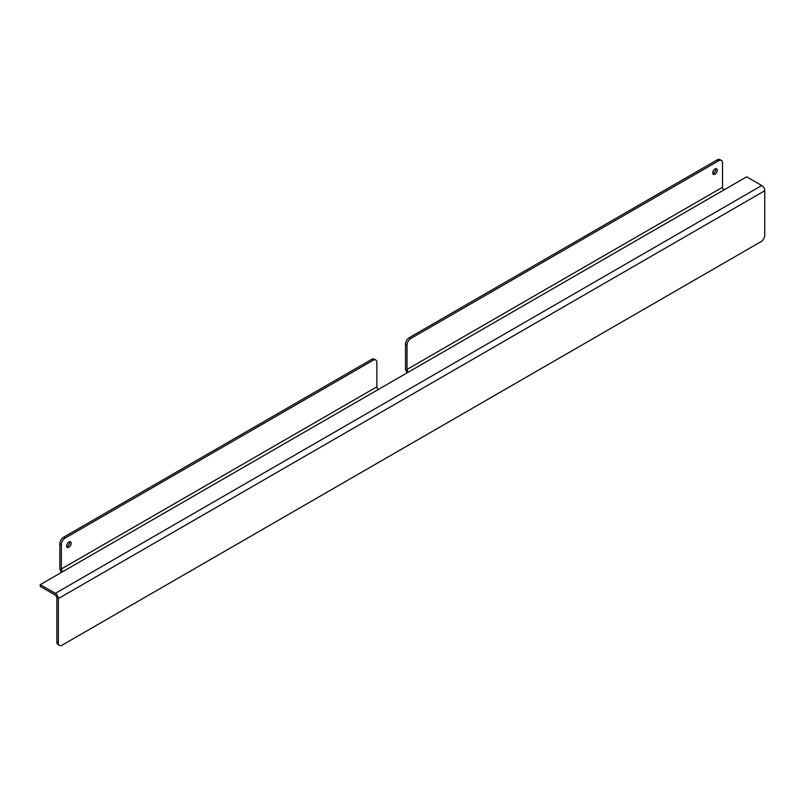 <?xml version="1.0" encoding="UTF-8"?>
<svg xmlns="http://www.w3.org/2000/svg" width="805" height="805" viewBox="0 0 805 805"><rect width="100%" height="100%" fill="white"/><g stroke="black" fill="none" stroke-linecap="round" stroke-linejoin="round"><path stroke-width="1.21" d="M68.898 547.229A3.2 1.852 120 0 0 70.991 544.401A3.2 1.852 120 0 0 70.498 541.846A3.2 1.852 120 0 0 68.898 541.996A3.2 1.852 120 0 0 66.805 544.824A3.2 1.852 120 0 0 67.298 547.38A3.2 1.852 120 0 0 68.898 547.229M66.734 546.615A3.2 1.852 120 0 0 67.389 546.354A3.2 1.852 120 0 0 69.552 541.735M714.991 174.202A3.2 1.852 120 0 0 717.084 171.385A3.2 1.852 120 0 0 716.591 168.819A3.2 1.852 120 0 0 714.991 168.98A3.2 1.852 120 0 0 712.898 171.797A3.2 1.852 120 0 0 713.391 174.363A3.2 1.852 120 0 0 714.991 174.202M712.827 173.598A3.2 1.852 120 0 0 713.482 173.337A3.2 1.852 120 0 0 715.645 168.718M56.833 642.108L56.833 597.713A2.133 1.228 60 0 0 55.324 595.106L40.25 586.402L40.25 584.661L746.658 176.818L761.731 185.522A4.267 2.465 60 0 1 764.75 190.745L764.75 235.141A5.333 3.079 120 0 1 760.977 241.671L62.116 645.157A5.333 3.079 120 0 1 59.449 645.419L57.94 644.553A5.333 3.079 -60 0 1 56.833 642.108L58.342 642.984A5.333 3.079 120 0 0 59.449 645.419M40.25 584.661L55.324 593.365A4.267 2.465 60 0 1 58.342 598.588L58.342 642.984M724.037 189.879A2.133 1.228 60 0 1 722.528 187.263L407.028 369.425A2.133 1.228 -120 0 0 408.527 372.031M407.028 369.425L407.028 345.043L405.519 344.178L405.519 368.549A4.267 2.465 -120 0 0 407.29 372.745M405.519 344.178A5.333 3.079 -60 0 1 409.282 337.647L717.255 159.843A5.333 3.079 -60 0 1 719.922 159.581L721.431 160.447A5.333 3.079 120 0 1 722.528 162.892L722.528 187.263M409.282 337.647L410.792 338.513L718.764 160.708L717.255 159.843M410.792 338.513A5.333 3.079 120 0 0 407.028 345.043M721.431 160.447A5.333 3.079 120 0 0 718.764 160.708M378.37 389.439A2.133 1.228 60 0 1 376.871 386.833L376.871 362.451A5.333 3.079 120 0 0 375.764 360.016A5.333 3.079 120 0 0 373.097 360.278L65.124 538.082A5.333 3.079 120 0 0 61.361 544.613L61.361 568.984A2.133 1.228 -120 0 0 62.87 571.6M61.361 544.613L59.852 543.737L59.852 568.119A4.267 2.465 -120 0 0 61.623 572.315M373.097 360.278L371.588 359.412L63.625 537.217L65.124 538.082M371.588 359.412A5.333 3.079 -60 0 1 374.255 359.141L375.764 360.016M59.852 543.737A5.333 3.079 -60 0 1 63.625 537.217M58.342 598.588L764.75 190.745M55.324 593.365L761.731 185.522M376.871 386.833L61.361 568.984"/></g></svg>
